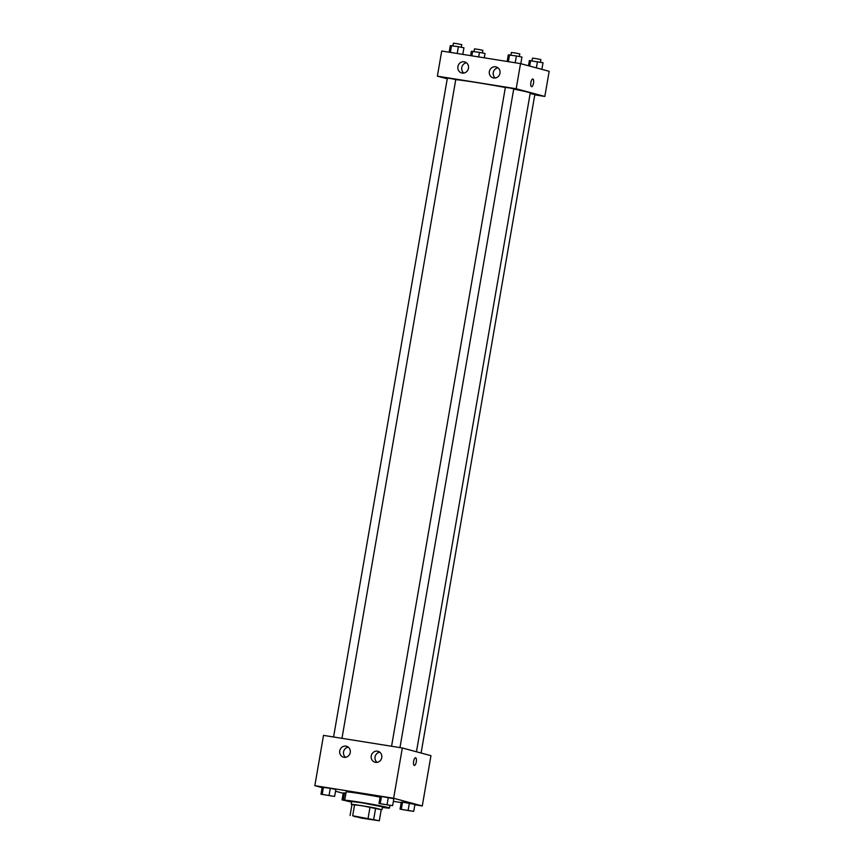 <?xml version="1.0" encoding="UTF-8"?>
<svg xmlns="http://www.w3.org/2000/svg" width="864" height="864" viewBox="0 0 864 864"><rect width="100%" height="100%" fill="white"/><g stroke="black" fill="none" stroke-linecap="round" stroke-linejoin="round"><path stroke-width="1.3" d="M354.186 816.48L375.872 820.087L354.186 816.48M361.282 818.078L379.318 820.8L352.685 815.767L361.282 818.078M368.107 818.23L370.03 807.062L354.618 804.6L352.685 815.767M354.618 804.6L352.004 804.341L350.071 815.519M370.03 807.062L375.646 808.121L373.712 819.299M379.318 820.8L381.24 809.622L375.646 808.121M381.24 809.676L361.368 805.572L351.95 804.611M351.248 804.33L351.734 801.533L361.854 802.775L382.482 806.846L381.996 809.644M351.637 802.084A22.691 0.767 9.8 0 1 346.086 800.831A22.691 0.767 9.8 0 1 344.747 800.334A22.691 0.767 9.8 0 1 367.232 803.434A22.691 0.767 9.8 0 1 389.47 808.056A22.691 0.767 9.8 0 1 382.385 807.397M344.693 800.291L346.194 791.953A22.691 0.767 9.8 0 1 357.61 793.238A22.691 0.767 9.8 0 1 380.084 797.126M414.85 804.773L422.28 805.961L393.638 798.26L314.831 785.668L322.121 787.622M335.524 791.23L343.202 793.292M393.379 801.338L401.198 802.591M334.627 796.414L335.837 789.437L330.275 788.314L322.186 787.255L320.976 794.232L334.627 796.414L320.976 794.232M392.634 805.68L393.833 798.703L381.456 796.489L380.192 796.522L378.983 803.509L392.634 805.68L378.983 803.509M413.716 811.35L414.914 804.373L402.538 802.159L401.274 802.192L400.064 809.168L413.716 811.35L400.064 809.168M344.779 800.107L343.321 799.87L344.531 792.893L345.989 793.12L343.267 792.925L342.058 799.902L345.006 800.496M414.331 765.45A3.899 1.35 99.1 0 0 416.264 761.962A3.899 1.35 -80.9 0 1 414.331 765.461A3.899 1.35 -80.9 0 1 413.618 761.389A3.899 1.35 -80.9 0 1 415.562 757.75A3.899 1.35 -80.9 0 1 416.264 761.962A3.899 1.35 99.1 0 0 415.562 757.75M393.638 798.26L402.322 747.976L430.963 755.676L422.28 805.961M402.322 747.976L323.514 735.383L314.831 785.668M377.471 751.183A5.67 5.314 105.1 0 1 381.64 758.149A5.67 5.314 105.1 0 1 375.03 762.242A5.67 5.314 105.1 0 1 377.471 751.183M345.946 746.15A5.67 5.314 105.1 0 1 350.114 753.116A5.67 5.314 105.1 0 1 343.516 757.21A5.67 5.314 105.1 0 1 345.946 746.15M379.782 752.198A5.67 5.314 -74.9 0 0 377.05 762.372M348.257 747.166A5.67 5.314 -74.9 0 0 345.524 757.328M455.749 79.618A39.712 1.35 9.8 0 1 505.354 87.491M513.713 89.089A39.712 1.35 9.8 0 1 530.237 93.064L416.459 751.777M391.565 746.258L505.375 87.383L509.587 87.966L513.756 88.83L399.967 747.598M333.569 736.992L447.368 78.116L451.591 78.7L455.76 79.564L341.971 738.331M530.15 93.55L534.838 94.5L421.092 753.03M437.378 76.162L516.186 88.754L520.528 63.612L441.72 51.019L437.378 76.162L447.25 78.818M534.773 94.846L544.828 96.455L516.186 88.754M499.975 73.246A5.67 5.314 105.1 0 1 493.247 77.89A5.67 5.314 105.1 0 1 495.677 66.82A5.67 5.314 105.1 0 1 499.975 73.246M457.942 66.528A5.67 5.314 105.1 0 1 464.67 61.895A5.67 5.314 105.1 0 1 468.331 68.753A5.67 5.314 105.1 0 1 457.942 66.528M544.828 96.455L549.169 71.312L520.528 63.612M497.988 67.835A5.67 5.314 -74.9 0 0 495.256 78.008M466.474 62.802A5.67 5.314 -74.9 0 0 463.741 72.965M531.533 86.67A3.899 1.35 -80.9 0 1 530.874 82.544A3.899 1.35 -80.9 0 1 532.807 78.98A3.899 1.35 -80.9 0 1 533.531 83.041A3.899 1.35 -80.9 0 1 531.576 86.681A3.899 1.35 -80.9 0 1 531.533 86.67M531.576 86.681A3.899 1.35 99.1 0 0 533.531 83.041A3.899 1.35 99.1 0 0 532.807 78.98M484.272 57.823L485.017 53.482L479.455 52.358L471.366 51.3L470.621 55.642M479.455 52.358L478.667 56.927M472.63 51.268L471.841 55.836M474.034 51.484L474.487 48.87L478.699 49.453L482.868 50.317L482.414 52.952M541.879 69.358L543.024 62.748L529.373 60.566L528.476 65.75M537.462 61.625L536.382 67.878M530.636 60.534L529.675 66.074M532.03 60.75L532.483 58.136L536.706 58.72L540.875 59.584L540.41 62.219M462.802 54.389L463.936 47.812L458.374 46.688L450.284 45.63L449.15 52.207M458.374 46.688L457.196 53.492M451.548 45.598L450.371 52.402M452.952 45.814L453.406 43.2L457.618 43.783L461.786 44.647L461.333 47.282M520.798 63.688L521.942 57.078L516.38 55.955L508.291 54.896L507.157 61.474M516.38 55.955L515.203 62.759M509.555 54.864L508.378 61.668M510.948 55.091L511.402 52.466L515.624 53.05L519.793 53.914L519.329 56.549M343.321 799.87L342.058 799.902M344.531 792.893L343.267 792.925M402.71 809.557L411.07 810.994M414.914 804.373L409.352 803.25L408.154 810.227M409.352 803.25L402.538 802.159L401.328 809.136M402.538 802.159L401.274 802.192M402.948 809.654L411.08 811.004L402.948 809.654M323.611 794.599L331.992 796.068M335.837 789.437L330.275 788.314L329.065 795.29M330.275 788.314L323.449 787.223L322.24 794.2M323.449 787.223L322.186 787.255M381.618 803.866L389.999 805.345M393.833 798.703L388.282 797.58L387.072 804.557M388.282 797.58L381.456 796.489L380.246 803.477M381.456 796.489L380.192 796.522M389.912 805.486L389.47 808.056"/></g></svg>
